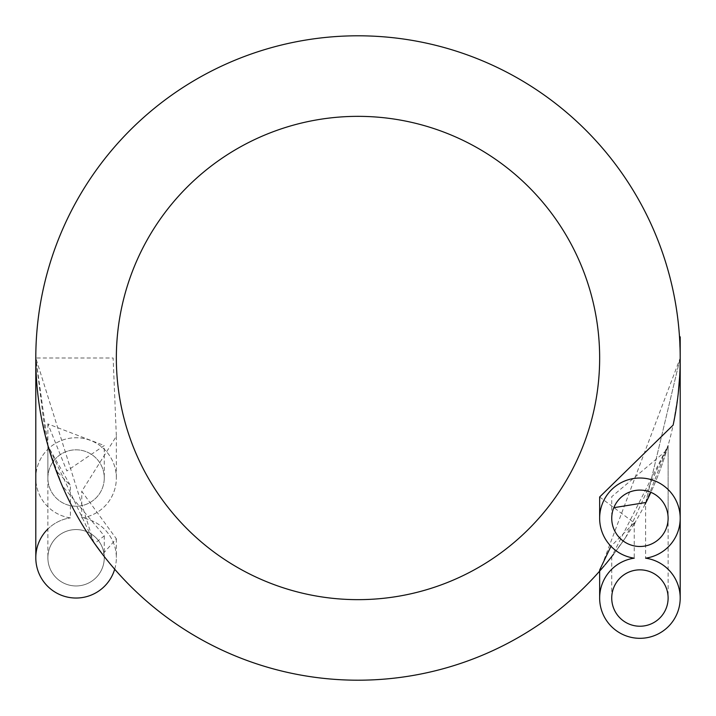 <?xml version="1.0" encoding="UTF-8"?>
<svg xmlns="http://www.w3.org/2000/svg" width="716" height="716" viewBox="0 0 716 716"><rect width="100%" height="100%" fill="white"/><g stroke="black" fill="none" stroke-linecap="round" stroke-linejoin="round"><path stroke-width="0.54" stroke-dasharray="3.58 2.69" d="M47.883 557.764A28.192 28.192 0 0 0 94.61 579.011A28.192 28.192 0 0 0 76.075 529.572A28.192 28.192 0 0 0 64.404 583.433A28.192 28.192 0 0 0 104.267 557.764A28.192 28.192 0 0 0 76.075 529.572A28.192 28.192 0 0 0 47.883 557.764A28.192 28.192 0 0 1 76.075 529.572A28.192 28.192 0 0 1 104.267 557.764A28.192 28.192 0 0 1 76.075 585.957A28.192 28.192 0 0 1 47.883 557.764L47.883 445.406L62.176 485.681L104.267 535.837L94.61 543.578L47.883 445.406L56.206 470.842L70.392 485.502L48.16 446.381L35.8 358L45.761 437.512M56.206 470.842A322.2 322.2 0 0 1 48.16 446.381M599.883 570.849A322.2 322.2 0 0 1 599.65 571.117A322.2 322.2 0 0 0 599.883 570.849L680.2 358A322.2 322.2 0 0 1 678.07 394.981M599.65 496.985L634.242 522.832L610.963 546.29M679.556 337.701L679.475 336.422A322.2 322.2 0 0 1 679.556 337.701L680.2 358L679.681 376.294M679.878 343.59A322.2 322.2 0 0 1 679.914 344.45L680.2 358L679.914 344.45M677.864 396.727A322.2 322.2 0 0 1 645.608 503.241L680.2 358L645.608 503.241L645.608 558.167A40.275 40.275 0 0 1 680.2 598.039A40.275 40.275 0 0 1 639.925 638.314A40.275 40.275 0 0 1 599.65 598.039A40.275 40.275 0 0 1 634.242 558.167L634.242 522.832M645.08 504.288A322.2 322.2 0 0 1 634.761 522.975M634.242 523.843A322.2 322.2 0 0 1 613.585 554.184L611.741 556.574L668.118 445.415L625.802 537.152A322.2 322.2 0 0 1 613.585 554.184L625.802 537.152A322.2 322.2 0 0 1 613.585 554.184M604.957 564.942A322.2 322.2 0 0 1 604.223 565.81M93.724 542.307L35.8 358L113.128 358L116.35 436.268L81.758 491.31L116.35 538.79L102.54 554.345M678.231 393.594L673.13 425.107M680.2 344.029L680.2 358L679.475 336.422M634.242 558.167A40.275 40.275 0 0 1 599.65 518.295A40.275 40.275 0 0 1 639.925 478.02A40.275 40.275 0 0 1 680.2 518.295A40.275 40.275 0 0 1 645.608 558.167M668.118 598.039A28.192 28.192 0 0 1 639.925 626.232A28.192 28.192 0 0 1 611.732 598.039A28.192 28.192 0 0 1 639.925 569.847A28.192 28.192 0 0 1 668.118 598.039A28.192 28.192 0 0 1 639.925 626.232A28.192 28.192 0 0 1 611.732 598.039A28.192 28.192 0 0 1 639.925 569.847A28.192 28.192 0 0 1 668.118 598.039L668.118 445.424M645.993 502.48L668.126 445.379L666.686 450.337A322.2 322.2 0 0 1 650.871 492.313A322.2 322.2 0 0 0 666.686 450.337L611.724 496.68L611.732 518.295A28.192 28.192 0 0 1 639.925 490.102A28.192 28.192 0 0 1 645.993 545.825A28.192 28.192 0 0 1 611.732 518.295A28.192 28.192 0 0 1 639.925 490.102A28.192 28.192 0 0 1 645.993 545.825A28.192 28.192 0 0 1 611.732 518.295M114.685 569.22A40.275 40.275 0 0 0 81.758 517.892A40.275 40.275 0 0 0 116.35 478.02A40.275 40.275 0 0 0 76.075 437.745A40.275 40.275 0 0 0 35.8 478.02A40.275 40.275 0 0 0 70.392 517.892L70.392 485.502M70.392 517.892A40.275 40.275 0 0 1 42.181 456.262A40.275 40.275 0 0 1 109.969 456.262A40.275 40.275 0 0 1 81.758 517.892A40.275 40.275 0 0 1 109.969 579.521A40.275 40.275 0 0 1 42.181 579.521A40.275 40.275 0 0 1 70.392 517.892A40.275 40.275 0 0 0 47.883 528.999M81.758 517.892L81.758 491.31M104.267 478.02A28.192 28.192 0 0 1 76.075 506.212A28.192 28.192 0 0 1 47.883 478.02A28.192 28.192 0 0 1 76.075 449.827A28.192 28.192 0 0 1 104.267 478.02A28.192 28.192 0 0 0 76.075 449.827A28.192 28.192 0 0 0 66.856 504.664A28.192 28.192 0 0 0 104.267 478.02A28.192 28.192 0 0 0 76.075 449.827A28.192 28.192 0 0 0 66.856 504.664A28.192 28.192 0 0 0 104.267 478.02L104.267 445.567L66.856 470.949L47.874 423.908L104.276 445.567M94.61 543.578A322.2 322.2 0 0 1 62.176 485.681A322.2 322.2 0 0 0 94.61 543.578M680.2 358L680.2 518.295M611.732 556.574L611.732 598.039M668.118 445.379L668.118 518.295M116.35 538.79L116.35 557.764M116.35 436.268L116.35 478.02M104.267 535.837L104.267 557.764M47.883 423.908L47.883 478.02"/><path stroke-width="1.07" d="M116.35 358A241.65 241.65 0 0 1 478.825 148.722A241.65 241.65 0 0 1 478.825 567.278A241.65 241.65 0 0 1 116.35 358A241.65 241.65 0 0 1 478.825 148.722A241.65 241.65 0 0 1 478.825 567.278A241.65 241.65 0 0 1 116.35 358A241.65 241.65 0 0 1 478.825 148.722A241.65 241.65 0 0 1 478.825 567.278A241.65 241.65 0 0 1 116.35 358M93.724 542.307L102.54 554.345A322.2 322.2 0 0 0 599.65 571.117A322.2 322.2 0 0 1 35.8 358A322.2 322.2 0 0 1 391.741 37.572A322.2 322.2 0 0 1 673.13 425.107L599.65 496.985L599.65 518.295M610.963 546.29L599.65 570.043L599.883 570.849A322.2 322.2 0 0 0 604.223 565.81M47.883 528.999A40.275 40.275 0 0 0 35.8 557.764L35.8 358A322.2 322.2 0 0 1 347.206 35.979A322.2 322.2 0 0 1 679.475 336.422A40.275 3.508 0 0 1 680.2 337.084A40.275 3.508 0 0 1 679.556 337.701A322.2 322.2 0 0 1 679.878 343.59A40.275 3.508 0 0 1 680.2 344.029L680.2 337.084M679.914 344.45A322.2 322.2 0 0 1 680.2 358L680.2 344.029A40.275 3.508 0 0 1 679.914 344.45M678.07 394.981A322.2 322.2 0 0 1 677.864 396.727M645.608 503.241A322.2 322.2 0 0 1 645.08 504.288M634.761 522.975A322.2 322.2 0 0 1 634.242 523.843M613.585 554.184A322.2 322.2 0 0 1 604.957 564.942M679.681 376.294L678.231 393.594M45.761 437.512L47.883 445.406M645.608 558.167A40.275 40.275 0 0 0 673.819 496.537A40.275 40.275 0 0 0 606.031 496.537A40.275 40.275 0 0 0 634.242 558.167A40.275 40.275 0 0 0 606.031 619.796A40.275 40.275 0 0 0 673.819 619.796A40.275 40.275 0 0 0 645.608 558.167M611.732 518.295A28.192 28.192 0 0 0 654.021 542.71A28.192 28.192 0 0 0 654.021 493.879A28.192 28.192 0 0 0 611.732 518.295M611.732 598.039A28.192 28.192 0 0 0 654.021 622.455A28.192 28.192 0 0 0 654.021 573.623A28.192 28.192 0 0 0 611.732 598.039M645.993 502.48A322.2 322.2 0 0 0 650.871 492.313A322.2 322.2 0 0 1 645.993 502.48L613.8 507.689M35.8 557.764A40.275 40.275 0 0 0 114.685 569.22M680.2 358L680.2 598.039M599.65 570.043L599.65 598.039M35.8 358L35.8 478.02"/></g></svg>
